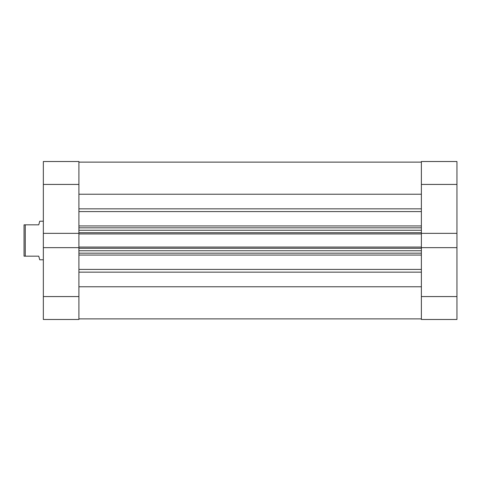 <?xml version="1.0" encoding="UTF-8"?>
<svg xmlns="http://www.w3.org/2000/svg" width="481" height="481" viewBox="0 0 481 481"><rect width="100%" height="100%" fill="white"/><g stroke="black" fill="none" stroke-linecap="round" stroke-linejoin="round"><path stroke-width="0.72" d="M456.95 296.573L456.95 319.48L421.38 319.48L421.38 296.573L456.95 296.573L456.95 233.339L421.38 233.339L421.38 161.52L456.95 161.52L456.95 184.427L421.38 184.427M456.95 233.339L456.95 184.427M421.38 296.573L421.38 247.661L456.95 247.661M43.344 296.573L78.914 296.573L78.914 319.48L43.344 319.48L43.344 247.661L78.914 247.661L78.914 184.427L43.344 184.427L43.344 161.52L78.914 161.52L78.914 184.427M78.914 296.573L78.914 247.661M78.914 233.339L43.344 233.339L43.344 247.661M43.344 233.339L43.344 184.427M43.344 221.206L39.725 221.206L38.763 224.825L25.259 224.825L25.259 256.175L38.763 256.175L39.725 259.794L43.344 259.794M25.259 256.175L24.05 256.175L24.05 224.825L25.259 224.825M78.914 162.121L421.38 162.121L78.914 162.121M421.38 233.339L421.38 233.928L78.914 233.928M78.914 247.072L421.38 247.072L421.38 233.928M421.38 247.072L421.38 247.661M78.914 286.766L421.38 286.766M78.914 194.234L421.38 194.234M421.38 253.162L78.914 253.162M78.914 227.838L421.38 227.838M421.38 318.879L78.914 318.879L421.38 318.879M78.914 225.944L421.38 225.944M421.38 211.586L78.914 211.586M78.914 269.414L421.38 269.414M421.38 255.056L78.914 255.056M421.38 272.156L78.914 272.156M78.914 208.844L421.38 208.844M421.38 248.28L78.914 248.28M78.914 250.751L421.38 250.751M78.914 232.72L421.38 232.72M421.38 230.249L78.914 230.249"/></g></svg>
